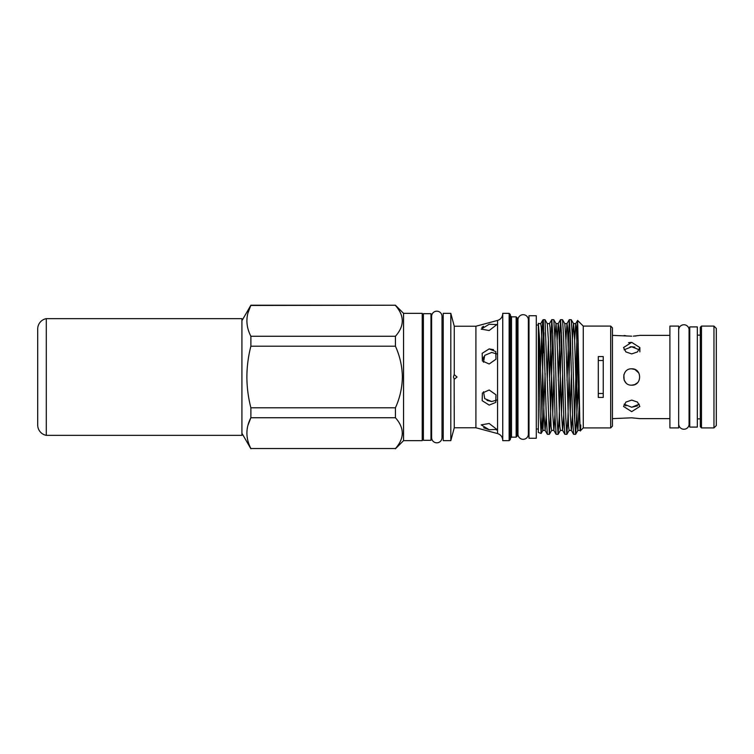 <?xml version="1.0" encoding="UTF-8"?>
<svg xmlns="http://www.w3.org/2000/svg" width="754" height="754" viewBox="0 0 754 754"><rect width="100%" height="100%" fill="white"/><g stroke="black" fill="none" stroke-linecap="round" stroke-linejoin="round"><path stroke-width="1.13" d="M46.296 318.65L46.296 435.35L241.921 435.35L241.921 318.65L46.296 318.65A10.499 10.499 0 0 0 37.7 328.98L37.7 425.02A10.499 10.499 0 0 0 46.296 435.35M716.3 425.576L713.963 427.914L713.963 326.086L716.3 328.424L716.3 425.576M701.484 326.086L701.484 427.914L700.315 426.745L700.315 327.255L701.484 326.086L713.963 326.086M701.484 427.914L713.963 427.914M700.315 335.134L697.337 335.134M700.315 418.866L697.337 418.866M678.666 424.747L678.666 329.253M678.77 424.747A5.193 5.193 0 0 0 689.062 424.747L689.062 329.253A5.193 5.193 0 0 0 678.77 329.253M689.75 329.253L689.062 329.253M689.75 424.747L689.062 424.747M697.337 326.906L697.337 427.094L689.75 427.094L689.75 326.906L697.337 326.906M678.666 427.914L678.666 326.086L669.91 326.086L669.91 427.914L678.666 427.914M634.868 347.104L631.692 346.755L639.269 349.799M633.303 336.143L639.241 335.483M636.244 335.926L634.821 336.058M639.269 404.201L631.692 407.245L637.46 405.897M631.692 353.909L637.469 351.929L639.863 347.566L631.692 342.354L623.52 347.566L625.914 351.929L631.692 353.909M634.632 384.625L631.692 385.171C642.229 385.671 642.238 368.329 631.692 368.829L634.811 369.451M634.981 369.526L638.817 373.004M637.469 382.778L634.783 384.559M631.692 411.646L639.863 406.434L637.469 402.071L631.692 400.091L625.924 402.071L623.52 406.434L631.692 411.646M669.91 418.63L639.863 418.63L631.692 417.82L612.436 418.63M631.692 368.829C621.173 368.32 621.136 385.671 631.692 385.171M669.91 335.37L639.863 335.37M612.436 335.37L631.692 336.18M241.921 433.908L241.921 320.092M403.55 313.344L403.55 440.656L422.221 440.656L422.221 313.344L403.55 313.344L395.435 305.229L250.875 305.464C245.587 315.672 245.587 325.945 250.875 336.256L395.435 336.256C404.549 326.03 404.549 315.766 395.435 305.464M395.435 336.256L395.435 346.199L250.875 346.199C248.283 356.284 246.944 366.548 246.869 377C246.935 387.358 248.273 397.631 250.875 407.801L395.435 407.801C399.874 397.98 402.184 387.707 402.382 377C402.184 366.284 399.865 356.02 395.435 346.199M250.875 346.199L250.875 336.256M247.962 312.976L250.875 305.229L242.298 320.092M246.878 321.506L246.869 320.855M423.39 317.717L422.221 317.717M423.39 436.283L422.221 436.283M430.977 313.692L430.977 440.308L423.39 440.308L423.39 313.692L430.977 313.692M443.229 317.717L442.004 317.717M443.229 436.283L442.004 436.283M442.004 316.378A5.193 5.193 0 0 0 436.811 311.185A5.193 5.193 0 0 0 431.618 316.378L431.618 437.622A5.193 5.193 0 0 0 436.811 442.815A5.193 5.193 0 0 0 442.004 437.622L442.004 316.378M431.618 317.717L430.977 317.717M431.618 436.283L430.977 436.283M516.16 316.84L516.16 437.16L517.329 435.991L517.329 318.009L516.16 316.84L511.495 316.84L510.326 315.672M509.157 440.656L510.326 439.488L510.326 314.512L509.157 313.344L502.739 313.344L502.739 440.656L509.157 440.656L509.157 313.344M450.807 377L450.807 313.344L443.229 313.344L443.229 440.656L450.807 440.656L450.807 377M454.144 374.663L453.456 377L454.266 379.3L457.028 377L454.266 374.7L454.266 326.237L450.807 313.344M454.144 379.337L454.266 427.763L450.807 440.656M475.906 326.237L497.555 320.431L497.555 433.569L475.906 427.763L475.906 326.237L454.266 326.237M496.763 353.928L491.674 352.457L484.737 355.351L483.512 362.231M489.186 348.904L482.164 353.324L482.381 360.978L489.186 363.993L495.962 359.234L495.764 351.6L489.186 348.904L493.531 349.658M481.872 327.424L483.531 326.293M489.186 324.258L481.184 329.13L489.186 330.506L496.877 324.578L489.186 324.258M483.031 359.451L483.729 356.812M483.512 391.769L484.728 398.649L491.674 401.543L486.98 400.383M489.186 429.742L496.877 429.422L489.186 423.494L481.184 424.87L489.186 429.742L483.644 427.763M489.186 390.007L482.381 393.022L482.164 400.666L489.186 405.096L495.764 402.4L495.962 394.766L489.186 390.007M536.292 315.738L536.292 438.262L528.997 438.262L528.997 315.738L536.292 315.738M517.979 320.092L517.979 433.908A5.193 5.193 0 0 0 523.163 439.318A5.193 5.193 0 0 0 528.356 434.125L528.356 319.875A5.193 5.193 0 0 0 523.163 314.682A5.193 5.193 0 0 0 517.979 320.092M517.97 320.092L517.329 320.092M517.97 433.908L517.329 433.908M528.997 433.908L528.356 433.908L528.356 320.092A5.193 5.193 0 0 0 528.356 319.875M528.997 320.092L528.356 320.092M610.683 326.086L610.683 427.914L612.436 426.161L612.436 327.839L610.683 326.086L583.266 326.086L577.611 320.431L578.997 377C579.581 415.454 580.175 443.965 580.787 424.973M610.683 427.914L583.266 427.914L583.266 326.086M577.611 320.431L576.848 339.828L576.848 412.711L575.651 434.285L573.615 434.285L572.578 417.537L570.392 336.463L569.298 319.668L567.027 380.582M572.409 339.196L573.502 323.607L575.773 323.607L576.32 327.679L580.09 430.336L580.382 430.788L583.266 427.914M540.448 368.093L541.664 334.503L542.88 319.903L543.389 321.496L543.389 319.668L545.019 319.715L549.346 434.332L547.357 434.285L546.32 417.537L543.389 321.496L542.003 416.246L541.118 433.456L538.337 432.494L538.337 325.012L536.292 325.012M541.08 433.484L540.175 416.839L538.337 323.296L539.581 339.243L542.314 426.321L542.861 430.393L545.142 430.393L546.235 414.804M598.29 356.576L598.29 397.424L603.247 397.424L603.247 356.576L598.29 356.576M576.848 339.828L574.633 421.25M566.848 434.332L564.869 434.285L563.822 417.537L561.636 336.463L560.542 319.668L562.522 319.715L563.568 336.463L565.754 417.537L566.848 434.332L567.941 417.537L570.26 332.75M569.298 319.668L571.278 319.715L572.314 336.463L574.501 417.537L575.604 434.332M558.092 434.332L556.113 434.285L555.076 417.537L552.88 336.463L551.787 319.668L553.775 319.715L554.812 336.463L556.999 417.537L558.092 434.332L559.185 417.537L561.504 332.75M560.542 319.668L558.271 380.582M549.346 434.332L550.439 417.537L552.757 332.75M551.787 319.668L549.515 380.582M598.29 360.506L603.247 360.506M603.247 393.494L598.29 393.494M543.389 352.853L544.002 332.75M579.015 378.103L576.848 412.711M541.118 433.456L542.918 430.336L545.142 373.418M545.019 319.715L547.3 323.664L548.337 339.243L551.07 426.321L551.617 430.393L553.888 430.393L554.982 414.804M552.757 413.494L553.898 373.418M554.897 339.196L555.99 323.607L558.271 323.607L558.818 327.679L561.551 414.757L562.588 430.336L564.869 434.285M553.775 319.715L556.047 323.664L557.083 339.243L559.826 426.321L560.373 430.393L562.644 430.393L563.738 414.804M561.504 413.494L562.644 373.418M562.522 319.715L564.803 323.664L565.839 339.243L568.573 426.321L569.119 430.393L571.4 430.393L572.493 414.804M570.26 413.494L571.4 373.418M571.278 319.715L573.558 323.664L574.595 339.243L577.328 426.321L577.875 430.393L580.146 430.393M575.651 434.285L577.932 430.336L579.402 401.269M538.488 323.607L540.759 323.607L541.306 327.679L544.049 414.757L545.085 430.336L547.357 434.285M547.234 380.582L548.375 340.506M547.244 323.607L549.515 323.607L550.062 327.679L552.795 414.757L553.832 430.336L556.113 434.285M557.131 340.506L558.214 323.664L560.486 319.715M565.886 340.506L566.961 323.664L569.242 319.715M564.746 323.607L567.017 323.607L567.564 327.679L570.307 414.757L571.334 430.336L573.615 434.285M574.633 340.506L575.717 323.664L577.573 320.441M491.674 401.543L496.763 400.072L491.674 401.543M496.877 429.422L496.434 430.016M395.435 407.801L395.435 417.744L250.875 417.744L250.875 407.801M247.962 425.256L250.875 417.744C245.587 427.961 245.587 438.225 250.875 448.536L395.435 448.536C404.549 438.31 404.549 428.046 395.435 417.744M395.435 448.536L250.875 448.536M402.382 433.164L402.202 435.567M246.878 433.795L246.869 433.145M628.553 417.942L631.692 417.82M625.877 335.766L624.171 335.492M628.572 342.712L630.73 342.391M631.692 407.245L624.114 404.201M625.905 382.759L624.18 380.195M624.142 380.11L623.85 374.719M624.114 349.799L631.692 346.755L630.09 346.84M624.133 404.229L625.914 405.888M516.16 437.16L511.495 437.16L511.495 316.84M639.863 347.566L639.863 351.864M511.495 437.16L510.326 438.328M497.555 433.569C500.807 434.653 502.532 436.905 502.739 440.327M517.97 319.875L517.97 434.125M538.337 428.988L536.292 428.988M551.674 430.336L549.393 434.285M560.429 430.336L558.149 434.285M569.176 430.336L566.904 434.285M542.88 319.903L540.703 323.664M551.74 319.715L549.459 323.664M497.555 320.431C500.807 319.347 502.532 317.095 502.739 313.673M475.906 427.763L454.266 427.763M395.435 305.229L250.875 305.229M242.298 433.908L250.875 448.771M403.55 440.656L395.435 448.771"/></g></svg>

